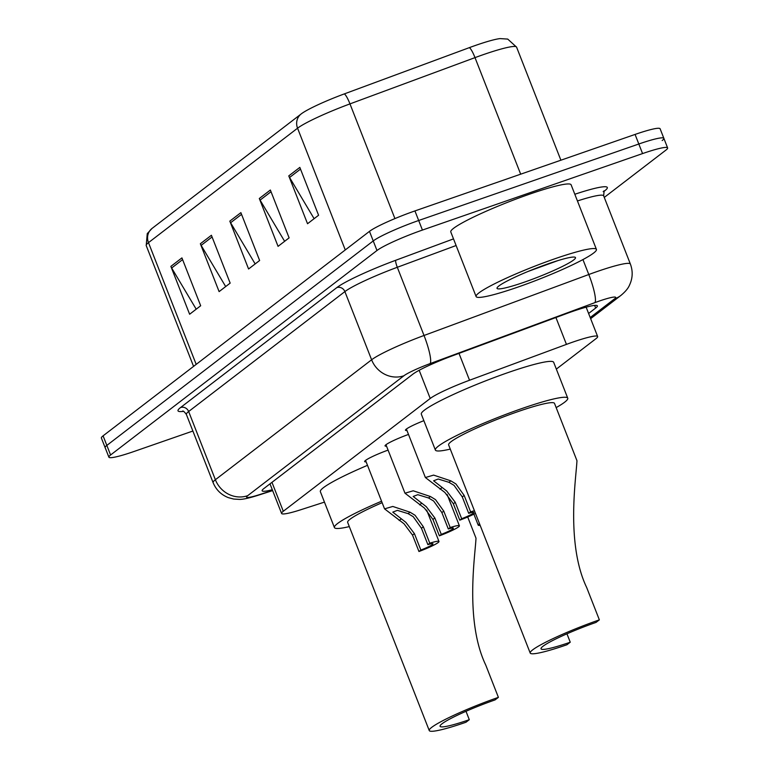 <?xml version="1.0" encoding="UTF-8"?>
<svg xmlns="http://www.w3.org/2000/svg" width="769" height="769" viewBox="0 0 769 769"><rect width="100%" height="100%" fill="white"/><g stroke="black" fill="none" stroke-linecap="round" stroke-linejoin="round"><path stroke-width="1.15" d="M366.121 461.813A20.676 2.201 -21.4 0 1 364.641 461.573A20.676 2.201 -21.4 0 1 388.085 450.105M386.528 446.145A20.676 2.201 -21.4 0 1 385.048 445.905A20.676 2.201 -21.4 0 1 408.493 434.437M406.945 430.477A20.676 2.201 -21.4 0 1 405.465 430.236A20.676 2.201 -21.4 0 1 423.863 420.672M556.343 369.101L595.937 338.716A38.767 4.124 158.6 0 0 597.638 336.514A38.767 4.124 158.6 0 0 566.445 344.387L469.532 380.242A38.767 4.124 158.6 0 0 430.217 398.477L283.29 511.26A38.767 4.124 158.6 0 0 281.589 513.452A38.767 4.124 158.6 0 0 300.833 509.732L324.46 502.119M192.884 431.034L133.931 451.518A38.767 4.124 -21.4 0 1 108.89 457.18A38.767 4.124 -21.4 0 1 110.592 454.988L376.983 250.502A38.767 4.124 -21.4 0 1 422.431 230.066L642.567 153.579A38.767 4.124 -21.4 0 1 667.617 147.917A38.767 4.124 -21.4 0 1 665.916 150.109L604.271 197.422M108.89 457.18L105.132 447.616A38.767 4.124 -21.4 0 1 106.833 445.414L373.234 240.937A38.767 4.124 -21.4 0 1 418.682 220.501L638.818 144.005A38.767 4.124 -21.4 0 1 663.868 138.343A38.767 4.124 -21.4 0 1 662.167 140.535M588.602 313.473L595.677 308.042A38.767 4.124 158.6 0 0 597.378 305.851A38.767 4.124 158.6 0 0 566.195 313.714L452.307 355.855A38.767 4.124 158.6 0 0 413.001 374.08L263.834 488.584A38.767 4.124 158.6 0 0 262.133 490.776A38.767 4.124 158.6 0 0 272.303 489.738M663.868 138.343L660.11 128.769A38.767 4.124 -21.4 0 0 635.069 134.431L414.933 210.927A38.767 4.124 -21.4 0 0 369.476 231.363L103.084 435.84A38.767 4.124 -21.4 0 0 101.383 438.042L105.132 447.616A38.767 4.124 -21.4 0 1 106.833 445.414L373.234 240.937A38.767 4.124 -21.4 0 1 418.682 220.501L638.818 144.005A38.767 4.124 -21.4 0 1 663.868 138.343L667.617 147.917M196.191 364.381L148.484 242.639A51.696 5.489 158.6 0 0 146.216 245.561L147.254 233.613L152.079 228.403L301.16 113.966A12.919 12.064 52.5 0 1 301.313 113.85A42.391 4.508 -21.4 0 1 301.602 113.629A42.391 4.508 -21.4 0 1 344.291 93.914L469.321 47.649A42.391 4.508 -21.4 0 1 500.071 38.594L507.723 39.084L516.585 47.14A51.696 5.489 158.6 0 0 475.002 57.627L349.972 103.892A51.696 5.489 158.6 0 0 297.565 128.202L148.484 242.639A12.919 12.064 -127.5 0 1 152.079 228.403A12.919 12.064 -127.5 0 1 152.233 228.278M299.833 167.392L318.587 215.253L307.533 223.731L288.779 175.88L299.833 167.392M211.408 235.266L230.162 283.127L219.107 291.614L200.353 243.754L211.408 235.266M181.926 257.894L200.68 305.754L189.626 314.242L170.872 266.382L181.926 257.894M270.361 190.02L289.115 237.871L278.061 246.359L259.307 198.498L270.361 190.02M240.88 212.648L259.634 260.499L248.579 268.987L229.825 221.126L240.88 212.648M255.164 263.93L230.613 222.741A10.343 9.651 -127.5 0 1 229.825 221.126M284.636 241.312L260.095 200.113A10.343 9.651 -127.5 0 1 259.307 198.498M196.21 309.186L171.66 267.997A10.343 9.651 -127.5 0 1 170.872 266.382M225.682 286.558L201.142 245.369A10.343 9.651 -127.5 0 1 200.353 243.754M314.117 218.684L289.567 177.485A10.343 9.651 -127.5 0 1 288.779 175.88M498.399 697.358A56.868 6.046 -21.4 0 0 429.246 730.55A56.868 6.046 -21.4 0 0 465.976 722.245L469.292 719.697A45.236 4.806 -21.4 0 1 440.07 726.301A45.236 4.806 -21.4 0 1 495.082 699.905L498.399 697.358L485.739 665.041C464.726 621.169 475.252 555.17 476.001 538.194L467.706 516.999M469.292 719.697L466.004 711.296M382.135 502.686A56.868 6.046 158.6 0 0 347.655 522.372L429.246 730.55M349.309 526.592A71.084 7.555 -21.4 0 1 334.419 527.553A71.084 7.555 -21.4 0 1 381.559 501.225M334.419 527.553L320.356 491.66A71.084 7.555 -21.4 0 1 367.495 465.332M530.206 653.054A56.868 6.046 -21.4 0 0 566.936 644.749L570.252 642.211A45.236 4.806 -21.4 0 1 541.03 648.815A45.236 4.806 -21.4 0 1 596.042 622.409L599.359 619.862L586.689 587.545C565.676 543.673 576.202 477.684 576.961 460.698L554.507 403.379A56.868 6.046 158.6 0 0 517.768 411.684A56.868 6.046 158.6 0 0 448.615 444.876L530.206 653.054A56.868 6.046 -21.4 0 1 599.359 619.862M570.252 642.211L566.955 633.81M450.269 449.096A71.084 7.555 -21.4 0 1 435.379 450.057A71.084 7.555 -21.4 0 1 521.824 408.57A71.084 7.555 -21.4 0 1 567.743 398.188A71.084 7.555 -21.4 0 1 556.16 407.599M435.379 450.057L421.316 414.164A71.084 7.555 -21.4 0 1 507.761 372.677A71.084 7.555 -21.4 0 1 553.67 362.295L567.743 398.188M554.689 258.836A64.615 6.863 -21.4 0 1 596.427 249.396A64.615 6.863 -21.4 0 1 517.845 287.116A64.615 6.863 -21.4 0 1 476.107 296.555A64.615 6.863 -21.4 0 1 554.689 258.836M476.107 296.555L450.788 231.95A64.615 6.863 -21.4 0 1 529.37 194.23A64.615 6.863 -21.4 0 1 571.107 184.791L596.427 249.396M524.256 282.194A42.141 4.479 -21.4 0 1 497.082 287.817A42.141 4.479 -21.4 0 1 548.278 263.757A42.141 4.479 -21.4 0 1 575.097 257.24A42.141 4.479 -21.4 0 1 524.256 282.194M528.082 271.438L558.092 260.537M479.52 523.727A19.388 2.057 158.6 0 0 478.212 525.16A19.388 2.057 158.6 0 0 480.144 525.323M427.881 544.654L421.45 528.245L413.241 516.71L408.118 513.644L397.39 510.356L392.776 512.125L405.878 522.362L414.424 533.638L420.854 550.056A12.919 1.375 158.6 0 0 432.966 543.837A12.919 1.375 158.6 0 0 427.881 544.654L429.784 543.202L423.354 526.784L415.087 515.288L410.021 512.192L392.796 506.454L384.558 508.867L365.563 460.391M429.784 543.202A19.388 2.057 158.6 0 1 438.984 541.472A19.388 2.057 158.6 0 1 418.951 551.508L412.52 535.099L404.033 523.776L384.558 508.867M418.951 551.508L420.854 550.056M448.298 528.985L441.867 512.577L433.658 501.042L428.535 497.976L417.807 494.688L413.184 496.457L426.286 506.694L434.841 517.97L441.271 534.388A12.919 1.375 158.6 0 0 453.374 528.168A12.919 1.375 158.6 0 0 448.298 528.985L450.201 527.534L443.771 511.116L435.494 499.619L430.429 496.524L413.213 490.785L404.975 493.198L385.971 444.722M450.201 527.534A19.388 2.057 158.6 0 1 459.391 525.804A19.388 2.057 158.6 0 1 439.368 535.839L432.937 519.431L424.45 508.107L404.975 493.198M439.368 535.839L441.271 534.388M468.706 513.317L462.275 496.909L454.066 485.364L448.952 482.307L438.215 479.02L433.601 480.788L446.702 491.026L455.248 502.301L461.679 518.719A12.919 1.375 158.6 0 0 473.791 512.5A12.919 1.375 158.6 0 0 468.706 513.317L470.609 511.856L464.178 495.447L455.911 483.951L450.845 480.856L433.62 475.107L425.382 477.53L406.388 429.054M475.453 513.356A19.388 2.057 158.6 0 1 459.775 520.171L453.345 503.762L444.857 492.439L425.382 477.53M474.425 510.731A19.388 2.057 158.6 0 0 470.609 511.856M459.775 520.171L461.679 518.719M271.966 482.346L283.29 511.26M419.172 370.293L430.217 398.477M458.997 353.375L469.532 380.242M555.92 317.51L566.445 344.387M590.198 317.549L614.556 298.853A25.848 2.749 158.6 0 0 598.993 301.16A25.848 2.749 158.6 0 0 594.898 302.63L430.131 363.593A25.848 2.749 158.6 0 0 403.927 375.753L247.685 495.678A25.848 2.749 158.6 0 0 259.374 494.669L272.562 490.42M247.685 495.678A25.848 24.118 -127.5 0 1 215.378 479.721L188.645 411.521A51.696 5.489 158.6 0 0 186.377 414.453L213.109 482.644A51.696 5.489 -21.4 0 1 215.378 479.721L371.61 359.786A51.696 5.489 -21.4 0 1 424.027 335.476L588.794 274.514A51.696 5.489 -21.4 0 1 596.984 271.582A51.696 5.489 -21.4 0 1 630.378 264.027L603.646 195.826A51.696 5.489 158.6 0 0 577.452 200.959M582.94 259.576L588.794 274.514A25.848 4.547 69.7 0 1 594.898 302.63M574.818 194.259A58.156 6.181 -21.4 0 1 604.77 190.779L603.675 191.625M183.445 411.357A58.156 6.181 -21.4 0 1 180.571 407.532L336.812 287.606A58.156 6.181 -21.4 0 1 395.775 260.258L453.508 238.89M110.592 454.988L103.084 435.84M642.567 153.579L635.069 134.431M422.431 230.066L414.933 210.927M376.983 250.502L369.476 231.363M430.131 363.593A25.848 4.547 69.7 0 0 424.027 335.476L397.304 267.285A51.696 5.489 158.6 0 0 344.887 291.595L188.645 411.521A6.46 6.027 52.5 0 0 180.571 407.532M456.104 245.522L397.304 267.285A6.46 1.134 -110.3 0 1 395.775 260.258M403.927 375.753A25.848 24.118 -127.5 0 1 371.61 359.786L344.887 291.595A6.46 6.027 52.5 0 0 336.812 287.606M604.77 190.779A6.46 6.027 52.5 0 0 603.905 191.164M259.374 494.669A25.848 12.929 72.1 0 1 257.923 495.342L272.639 490.603M590.64 318.664L620.91 295.421A25.848 24.118 -127.5 0 1 614.556 298.853M594.639 305.399L595.677 308.042M301.602 113.629L301.16 113.966A12.919 12.064 52.5 0 0 297.565 128.202L345.271 249.944M344.291 93.914A12.919 2.278 69.7 0 1 349.972 103.892L394.92 218.588M469.321 47.649A12.919 2.278 69.7 0 1 475.002 57.627L520.68 174.178M241.553 214.349L230.613 222.741M212.071 236.977L201.142 245.369M182.599 259.605L171.66 267.997M271.024 191.721L260.095 200.113M300.506 169.093L289.567 177.485M399.169 520.526L401.062 519.065M408.118 513.644L410.021 512.192M421.45 528.245L423.354 526.784M412.52 535.099L414.424 533.638M419.576 504.858L421.47 503.397M428.535 497.976L430.429 496.524M441.867 512.577L443.771 511.116M432.937 519.431L434.841 517.97M439.993 489.19L441.887 487.729M448.952 482.307L450.845 480.856M462.275 496.909L464.178 495.447M453.345 503.762L455.248 502.301M269.996 483.855L281.589 513.452M586.132 307.167L597.638 336.514M186.377 414.453C184.397 411.78 183.128 410.665 182.589 411.107M603.175 191.635L604.155 190.808L603.646 195.826M213.109 482.644C216.079 489.824 221.174 494.823 228.383 497.649L233.632 499.043L239.111 499.389C242.475 499.571 248.752 498.216 257.923 495.342M620.91 295.421C625.274 291.787 628.11 288.423 629.417 285.309C632.733 278.359 633.05 271.265 630.378 264.027M516.585 47.14L560.889 160.202M146.216 245.561L193.567 366.39M478.212 525.16L473.896 514.153M438.984 541.472L426.68 510.097M459.391 525.804L447.097 494.429"/></g></svg>
